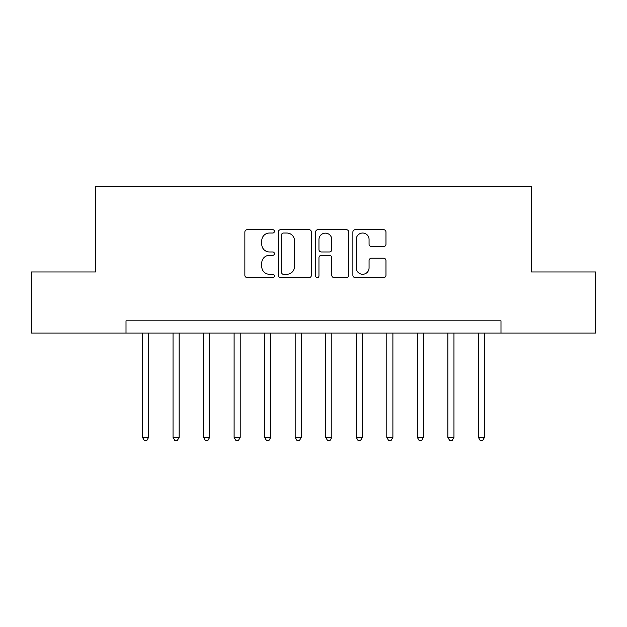 <?xml version="1.0" encoding="UTF-8"?>
<svg xmlns="http://www.w3.org/2000/svg" width="627" height="627" viewBox="0 0 627 627"><rect width="100%" height="100%" fill="white"/><g stroke="black" fill="none" stroke-linecap="round" stroke-linejoin="round"><path stroke-width="0.94" d="M274.414 231.347A1.677 1.677 0 0 0 272.737 229.67L247.257 229.67A2.398 2.398 0 0 0 244.859 232.068L244.859 275.229A2.398 2.398 0 0 0 247.257 277.628L272.737 277.628A1.677 1.677 0 0 0 274.414 275.951A1.677 1.677 0 0 0 272.737 274.273L269.438 274.273A7.673 7.673 0 0 1 261.765 266.6L261.765 263.003A7.673 7.673 0 0 1 269.438 255.33L272.737 255.33A1.677 1.677 0 0 0 274.414 253.653A1.677 1.677 0 0 0 272.737 251.968L269.438 251.968A7.673 7.673 0 0 1 261.765 244.295L261.765 240.705A7.673 7.673 0 0 1 269.438 233.032L272.737 233.032A1.677 1.677 0 0 0 274.414 231.347M383.575 246.576A2.398 2.398 0 0 0 385.973 244.177L385.973 232.068A2.398 2.398 0 0 0 383.575 229.67L355.282 229.67A2.398 2.398 0 0 0 352.883 232.068L352.883 275.229A2.398 2.398 0 0 0 355.282 277.628L383.575 277.628A2.398 2.398 0 0 0 385.973 275.229L385.973 260.605A2.398 2.398 0 0 0 383.575 258.206L371.466 258.206A2.398 2.398 0 0 0 369.068 260.605L369.068 267.854A6.411 6.411 0 0 1 362.657 274.273A6.411 6.411 0 0 1 356.238 267.854L356.238 239.443A6.411 6.411 0 0 1 362.657 233.032A6.411 6.411 0 0 1 369.068 239.443L369.068 244.177A2.398 2.398 0 0 0 371.466 246.576L383.575 246.576M126.011 333.047L31.35 333.047L31.35 271.969L95.476 271.969L95.476 186.47L531.524 186.47L531.524 271.969L595.65 271.969L595.65 333.047L500.989 333.047L500.989 320.828L126.011 320.828L126.011 333.047L500.989 333.047M311.4 232.068A2.398 2.398 0 0 0 309.001 229.67L280.708 229.67A2.398 2.398 0 0 0 278.31 232.068L278.31 275.229A2.398 2.398 0 0 0 280.708 277.628L309.001 277.628A2.398 2.398 0 0 0 311.4 275.229L311.4 232.068M317.999 229.67L346.292 229.67A2.398 2.398 0 0 1 348.69 232.068L348.69 275.229A2.398 2.398 0 0 1 346.292 277.628L334.183 277.628A2.398 2.398 0 0 1 331.785 275.229L331.785 257.728A2.398 2.398 0 0 0 329.387 255.33L321.353 255.33A2.398 2.398 0 0 0 318.955 257.728L318.955 275.951A1.677 1.677 0 0 1 317.278 277.628A1.677 1.677 0 0 1 315.6 275.951L315.6 232.068A2.398 2.398 0 0 1 317.999 229.67M283.349 233.032A1.677 1.677 0 0 0 281.672 234.71L281.672 272.596A1.677 1.677 0 0 0 283.349 274.273L286.821 274.273A7.673 7.673 0 0 0 294.494 266.6L294.494 240.705A7.673 7.673 0 0 0 286.821 233.032L283.349 233.032M331.785 239.561A6.411 6.411 0 0 0 325.366 233.15A6.411 6.411 0 0 0 318.955 239.561L318.955 249.577A2.398 2.398 0 0 0 321.353 251.968L329.387 251.968A2.398 2.398 0 0 0 331.785 249.577L331.785 239.561M142.501 333.047L142.501 437.356L148.607 437.356L148.607 333.047M148.607 437.356L146.773 440.53L144.335 440.53L142.501 437.356M173.036 333.047L173.036 437.356L179.142 437.356L179.142 333.047M179.142 437.356L177.308 440.53L174.87 440.53L173.036 437.356M203.571 333.047L203.571 437.356L209.677 437.356L209.677 333.047M209.677 437.356L207.843 440.53L205.405 440.53L203.571 437.356M234.106 333.047L234.106 437.356L240.212 437.356L240.212 333.047M240.212 437.356L238.385 440.53L235.94 440.53L234.106 437.356M264.641 333.047L264.641 437.356L270.746 437.356L270.746 333.047M270.746 437.356L268.92 440.53L266.475 440.53L264.641 437.356M295.176 333.047L295.176 437.356L301.289 437.356L301.289 333.047M301.289 437.356L299.455 440.53L297.01 440.53L295.176 437.356M325.711 333.047L325.711 437.356L331.824 437.356L331.824 333.047M331.824 437.356L329.99 440.53L327.545 440.53L325.711 437.356M356.254 333.047L356.254 437.356L362.359 437.356L362.359 333.047M362.359 437.356L360.525 440.53L358.08 440.53L356.254 437.356M386.788 333.047L386.788 437.356L392.894 437.356L392.894 333.047M392.894 437.356L391.06 440.53L388.615 440.53L386.788 437.356M417.323 333.047L417.323 437.356L423.429 437.356L423.429 333.047M423.429 437.356L421.595 440.53L419.157 440.53L417.323 437.356M447.858 333.047L447.858 437.356L453.964 437.356L453.964 333.047M453.964 437.356L452.13 440.53L449.692 440.53L447.858 437.356M478.393 333.047L478.393 437.356L484.499 437.356L484.499 333.047M484.499 437.356L482.665 440.53L480.227 440.53L478.393 437.356"/></g></svg>

